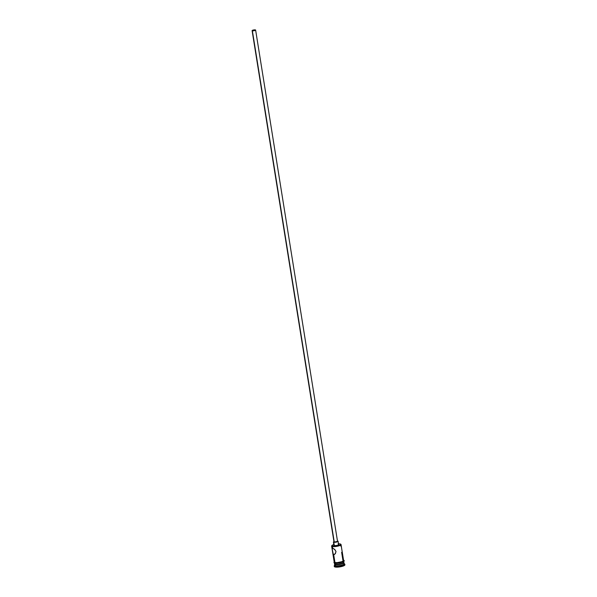 <?xml version="1.0" encoding="UTF-8"?>
<svg xmlns="http://www.w3.org/2000/svg" width="597" height="597" viewBox="0 0 597 597"><rect width="100%" height="100%" fill="white"/><g stroke="black" fill="none" stroke-linecap="round" stroke-linejoin="round"><path stroke-width="0.9" d="M333.902 544.539L331.947 545.501L332.38 546.501A4.761 1.104 -9.1 0 0 338.275 546.024A4.761 1.104 -9.1 0 0 340.872 544.307A4.761 1.104 -9.1 0 0 340.715 544.225A4.761 1.104 170.9 0 1 341.051 544.546A4.761 1.104 170.9 0 1 337.745 546.158A4.761 1.104 170.9 0 1 332.38 546.501L332.663 548.277L334.798 549.538L335.992 551.471L335.439 553.531L334.051 554.568L333.342 554.412L332.79 553.21L332.081 548.777L332.663 548.277L332.38 546.501A4.761 1.104 170.9 0 1 331.641 546.054A4.761 1.104 170.9 0 1 331.857 545.643A4.761 1.104 -9.1 0 0 331.738 545.77A4.761 1.104 -9.1 0 0 332.38 546.501L332.536 546.21A4.522 1.052 170.9 0 1 331.932 545.524A4.522 1.052 170.9 0 1 333.82 544.568M338.521 543.815A4.522 1.052 170.9 0 1 340.081 543.927L338.111 543.83M255.106 29.969L252.516 30.41L254.926 29.947L255.3 30.201L254.397 30.589L252.397 30.581L255.106 29.969M252.098 30.626L333.999 541.919A1.784 0.41 -9.1 0 0 334.275 542.091L252.374 30.798A1.784 0.41 170.9 0 1 252.098 30.626A1.784 0.41 170.9 0 1 253.337 30.029A1.784 0.41 170.9 0 1 255.352 29.895A1.784 0.41 170.9 0 1 255.628 30.066A1.784 0.41 170.9 0 1 254.389 30.663A1.784 0.41 170.9 0 1 252.374 30.798L334.141 541.718M338.29 544.471L338.603 544.845L337.574 545.352L334.327 545.673L333.775 542.24A2.381 0.552 170.9 0 1 333.41 542.016L333.954 545.419A2.381 0.552 -9.1 0 0 334.327 545.673A2.381 0.552 -9.1 0 0 337.007 545.501A2.381 0.552 -9.1 0 0 338.663 544.695L338.111 541.263A2.381 0.552 170.9 0 1 336.462 542.069A2.381 0.552 170.9 0 1 333.775 542.24L337.021 541.919L338.059 541.412L337.745 541.039A2.381 0.552 170.9 0 1 338.111 541.263M341.171 546.322L340.596 545.874M342.185 551.658L341.357 546.725M333.671 554.568L334.745 554.24L333.671 554.568L334.939 562.516L332.081 548.509L333.059 548.404L334.544 549.322L335.992 551.471L335.26 553.755L333.671 554.568M335.275 564.575L335.275 564.575A4.761 1.104 170.9 0 1 334.536 564.128A4.761 1.104 170.9 0 1 334.566 563.949A4.761 1.104 -9.1 0 0 335.275 564.575L335.454 565.717A4.761 1.104 170.9 0 1 334.813 564.986L334.327 565.62A5.358 1.239 -9.1 0 0 335.051 566.441L335.275 564.575A4.761 1.104 -9.1 0 0 340.991 564.143A4.761 1.104 -9.1 0 0 343.857 562.456A4.761 1.104 170.9 0 1 343.947 562.62A4.761 1.104 170.9 0 1 340.641 564.225A4.761 1.104 170.9 0 1 335.275 564.575M332.768 553.098L334.208 562.068A4.761 1.104 -9.1 0 0 334.939 562.516L337.014 562.62L334.895 562.531L334.872 563.105L334.26 561.777M341.626 552.277L342.879 560.113L343.297 560.247M334.298 562.643L334.484 563.784A4.761 1.104 -9.1 0 0 335.215 564.232L335.044 563.143L335.215 564.232L338.171 564.277L342.439 563.344L343.82 562.135M334.223 565.934L334.313 566.508A5.358 1.239 -9.1 0 0 335.141 567.016L335.051 566.441A5.358 1.239 170.9 0 1 334.223 565.934A5.358 1.239 170.9 0 1 334.723 565.277A4.761 1.104 -9.1 0 0 335.454 565.717A4.761 1.104 -9.1 0 0 340.827 565.374A4.761 1.104 -9.1 0 0 344.126 563.762L343.947 562.62M343.588 560.389A4.821 1.119 170.9 0 1 340.686 562.098A4.821 1.119 170.9 0 1 334.895 562.531M334.163 561.777L333.924 562.493L334.984 563.105A4.821 1.119 -9.1 0 0 340.827 562.658A4.821 1.119 -9.1 0 0 343.656 560.941M332.536 546.21L338.715 545.606L340.678 544.643L340.081 543.927A4.522 1.052 170.9 0 1 340.611 544.128A4.522 1.052 170.9 0 1 338.141 545.762A4.522 1.052 170.9 0 1 332.536 546.21M344.902 564.889L343.268 566.016L339.492 566.934L335.783 567.105L334.313 566.434M335.141 567.016A5.358 1.239 -9.1 0 0 341.185 566.62A5.358 1.239 -9.1 0 0 344.902 564.814L344.805 564.24A5.358 1.239 170.9 0 1 341.096 566.053A5.358 1.239 170.9 0 1 335.051 566.441L335.141 567.016M344.126 563.777A5.358 1.239 170.9 0 1 344.805 564.24M343.573 561.964L343.156 561.829M334.88 563.232L334.477 563.717L335.215 564.232A4.761 1.104 -9.1 0 0 340.588 563.881A4.761 1.104 -9.1 0 0 343.887 562.277L343.708 561.135M334.984 563.105L335.559 563.187M336.268 563.225L339.835 562.874M340.73 562.68L342.297 562.202M342.909 561.941L343.693 560.979M334.35 562.344L334.313 562.792M343.35 560.232L343.566 560.852L342.208 561.635L336.992 562.643L341.439 561.874L343.618 560.628M334.604 561.516L334.275 562.21L334.939 562.516A4.761 1.104 -9.1 0 0 340.312 562.165A4.761 1.104 -9.1 0 0 343.611 560.561L342.178 551.598M341.559 547.792L342.118 551.307M334.462 554.419L334.051 554.568M335.051 566.441A5.358 1.239 -9.1 0 0 341.685 565.904A5.358 1.239 -9.1 0 0 344.611 563.971L343.947 563.523A4.761 1.104 170.9 0 1 341.357 565.247A4.761 1.104 170.9 0 1 335.454 565.717L335.051 566.441M343.394 563.314A4.761 1.104 170.9 0 1 343.947 563.523M332.79 553.21L332.716 552.643M334.133 541.486L333.41 541.986L333.954 545.449M337.521 541.382L334.275 542.091A1.784 0.41 -9.1 0 0 336.283 541.964A1.784 0.41 -9.1 0 0 337.521 541.36L255.628 30.066L253.553 29.977L252.098 30.604L253.829 30.768L255.628 30.089M332.089 548.844L331.641 546.054M334.723 565.269L334.536 564.128M343.036 560.09C347.409 560.971 338.753 563.941 334.872 563.105M341.499 547.337L341.051 544.546"/></g></svg>

